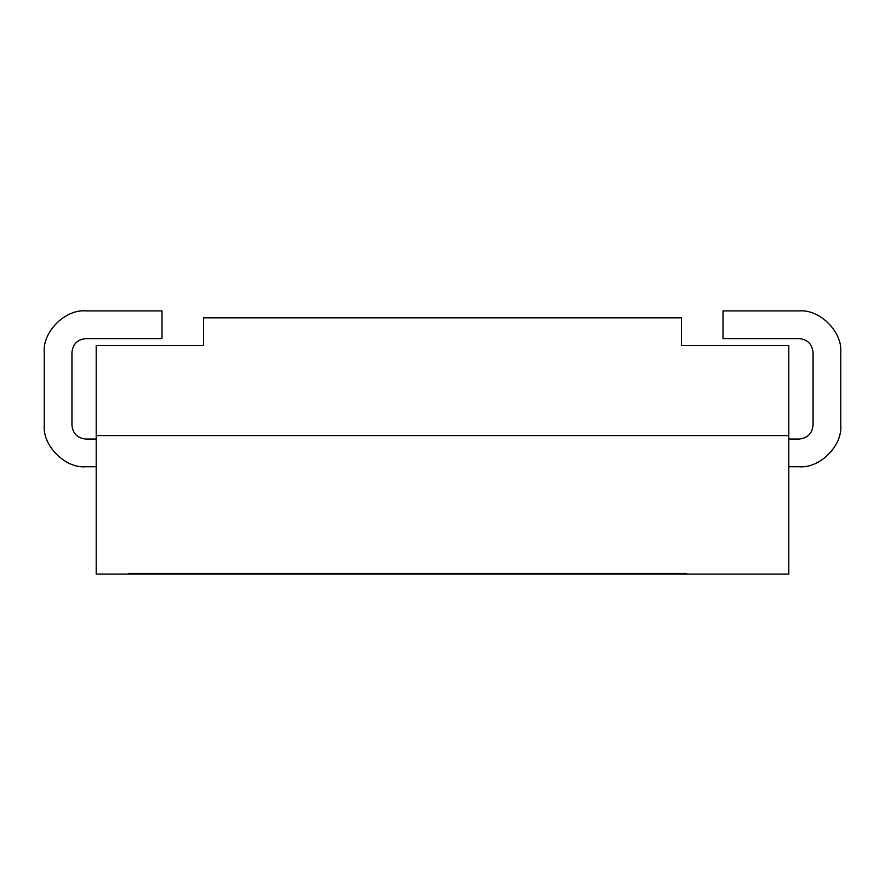 <?xml version="1.0" encoding="UTF-8"?>
<svg xmlns="http://www.w3.org/2000/svg" width="885" height="885" viewBox="0 0 885 885"><rect width="100%" height="100%" fill="white"/><g stroke="black" fill="none" stroke-linecap="round" stroke-linejoin="round"><path stroke-width="1.33" d="M203.55 317.826L681.45 317.826L203.55 317.826L203.55 345.537L96.199 345.537L96.199 435.575L788.8 435.575L788.8 345.537L788.8 435.575L96.199 435.575L96.199 345.537L203.55 345.537L203.55 317.826M788.8 345.537L681.45 345.537L681.45 317.826L681.45 345.537L788.8 345.537M788.8 435.575L788.8 574.1L96.199 574.1L96.199 435.575L788.8 435.575L96.199 435.575L96.199 574.1L788.8 574.1L788.8 435.575M128.292 574.1L686.185 574.1L128.292 574.1M686.185 573.403L128.292 573.403L686.185 573.403M85.812 466.738C65.247 468.596 42.392 445.741 44.25 425.187L44.25 352.462C42.392 331.897 65.247 309.042 85.812 310.901L161.988 310.901L161.988 338.612L85.812 338.612C77.449 339.486 72.835 344.11 71.951 352.462L71.951 425.187C72.835 433.539 77.449 438.152 85.812 439.037L96.199 439.037L85.812 439.037C77.449 438.152 72.835 433.539 71.951 425.187L71.951 352.462C72.835 344.11 77.449 339.486 85.812 338.612L161.988 338.612L161.988 310.901L85.812 310.901C65.247 309.042 42.392 331.897 44.25 352.462L44.25 425.187C42.392 445.741 65.247 468.596 85.812 466.738L96.199 466.738L85.812 466.738M799.188 466.738L788.8 466.738L799.188 466.738C819.753 468.596 842.608 445.741 840.75 425.187C842.608 445.741 819.753 468.596 799.188 466.738M840.75 352.462L840.75 425.187L840.75 352.462C842.608 331.897 819.753 309.042 799.188 310.901C819.753 309.042 842.608 331.897 840.75 352.462M723.012 310.901L799.188 310.901L723.012 310.901L723.012 338.612L723.012 310.901M799.188 338.612L723.012 338.612L799.188 338.612C807.551 339.486 812.164 344.11 813.049 352.462C812.164 344.11 807.551 339.486 799.188 338.612M813.049 425.187L813.049 352.462L813.049 425.187C812.164 433.539 807.551 438.152 799.188 439.037C807.551 438.152 812.164 433.539 813.049 425.187M788.8 439.037L799.188 439.037L788.8 439.037"/></g></svg>
